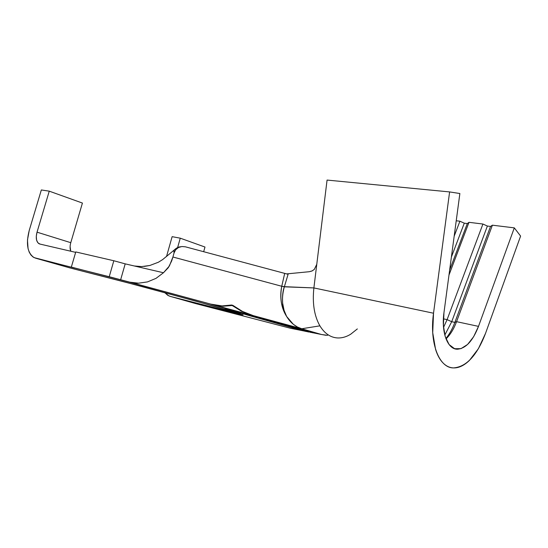 <?xml version="1.0" encoding="UTF-8"?>
<svg xmlns="http://www.w3.org/2000/svg" width="548" height="548" viewBox="0 0 548 548"><rect width="100%" height="100%" fill="white"/><g stroke="black" fill="none" stroke-linecap="round" stroke-linejoin="round"><path stroke-width="0.82" d="M240.408 313.449L224.844 309.12L240.408 313.449M312.908 332.848L285.988 325.553L311.38 332.472L251.95 315.264L226.584 308.64L235.832 311.367L222.344 307.469L238.291 311.565L211.48 304.339L301.907 330.437L247.771 315.162L212.706 304.633L120.622 279.829L125.191 263.855M261.752 318.552L288.81 326.156L261.752 318.552M242.771 313.367L269.102 320.375L242.771 313.367M307.305 331.698L308.887 332.04L307.305 331.698M309.798 332.15L311.1 332.485L309.798 332.15M144.295 266.417L149.83 265.485L158.393 262.232L162.64 259.594L174.353 249.915L162.64 259.594L158.393 262.232L149.83 265.485L141.644 266.588L134.349 265.986L125.204 263.862L163.468 272.746L156.009 278.363L147.467 281.912L138.486 283.186L129.725 282.151L109.223 276.726L113.833 260.752L75.775 251.943L113.833 260.752L109.223 276.726L35.661 258.197L69.829 267.89L143.782 286.96L213.076 305.928L243.1 314.929L170.428 296.434L195.78 303.626L290.529 328.279L304.119 331.013L248.34 315.312L211.48 304.339L222.988 306.25L213.973 304.976L251.95 315.264L241.579 311.285L232.181 305.51L222.988 306.25L232.263 305.209L241.579 311.285L251.95 315.264L312.942 332.855M134.349 265.986L163.468 272.746L156.009 278.363L147.467 281.912L138.486 283.186C136.438 283.316 133.52 282.974 129.725 282.151L212.706 304.633C216.782 305.544 219.899 305.969 222.07 305.914L231.605 305.017L232.866 305.359L242.538 311.456C244.826 312.723 248.408 314.114 253.286 315.627L311.634 332.52L321.518 334.506L253.286 315.627L301.743 328.759L297.365 326.985L293.303 324.293L286.631 316.47C281.282 308.099 279.658 298.03 281.754 286.268L284.337 286.823C281.268 298.037 282.028 307.914 286.631 316.47L283.48 310.257L281.425 302.934C280.473 297.324 280.576 291.769 281.754 286.268L172.915 257.005L174.1 252.813L175.75 249.696L178.497 247.511L181.874 246.525L185.368 246.812L288.09 274.295L284.385 286.679L281.754 286.268L172.915 257.005L174.1 252.813L173.997 250.573L174.778 249.484M357.344 328.923L350.645 334.253C346.096 337.02 341.534 338.239 336.965 337.911C330.115 337.273 324.423 333.252 319.895 325.841C314.244 315.854 312.244 303.215 313.888 287.926L433.523 313.223L432.721 332.684L435.578 349.405C437.119 354.323 439.14 358.31 441.626 361.372C444.12 364.427 446.915 366.413 450.018 367.338C453.114 368.249 456.333 368.098 459.669 366.886C462.998 365.667 466.266 363.495 469.465 360.372L478.377 348.74L485.535 333.355L520.6 236.072L514.312 227.872L478.5 326.375C472.856 340.911 465.807 348.528 457.361 349.213C447.661 349.439 441.113 332.588 443.955 312.716L443.401 325.485L445.209 336.547L449.12 344.582L454.621 348.734L461.026 348.638L467.602 344.445L473.63 336.725L478.5 326.375L456.573 321.669L454.867 322.382C452.456 328.807 449.463 334.191 445.867 338.52C449.463 334.191 452.456 328.807 454.867 322.382L451.71 321.703L444.798 335.081L451.71 321.703L447.1 319.635L443.531 327.416L447.1 319.635L451.71 321.703L487.384 226.043L451.71 321.703L454.867 322.382L490.535 226.434L454.867 322.382L456.573 321.669C453.813 329.012 450.298 334.76 446.017 338.917C450.298 334.76 453.813 329.012 456.573 321.669L492.399 225.187L456.573 321.669L478.5 326.375L514.312 227.872L492.399 225.187L490.535 226.434L487.384 226.043L482.918 224.029L447.1 319.635L443.394 318.84L447.1 319.635L482.918 224.029L468.999 222.324L467.314 223.557L464.286 223.18L459.916 221.214L454.162 236.229L459.916 221.214L456.231 220.762L459.916 221.214L464.286 223.18L467.314 223.557L468.999 222.324L482.918 224.029L487.384 226.043L490.535 226.434L492.399 225.187L514.312 227.872L520.6 236.072L485.535 333.355C477.075 355.412 466.382 366.934 453.449 367.914C439.174 368.078 429.29 343.11 433.523 313.223L313.888 287.926L284.337 286.823C282.809 290.906 282.241 296.317 282.617 303.051L284.063 310.298L286.631 316.47C290.495 322.786 295.536 326.882 301.743 328.759L321.518 334.506L311.634 332.52L253.286 315.627L242.538 311.456L232.866 305.359L231.605 305.017L222.07 305.914L210.446 304.058L247.771 315.162L304.119 331.013L294.886 329.156M468.999 222.324L448.976 275.075L468.999 222.324M459.868 193.526L443.955 312.716L459.868 193.526L449.607 191.923L327.067 180.073L449.607 191.923L459.868 193.526M281.788 286.104L284.686 273.438L281.788 286.104M75.651 252.354L39.867 244.045L75.651 252.354M172.127 236.668L166.503 256.574L172.127 236.668L180.265 238.175L177.634 247.518L180.265 238.175L172.127 236.668M41.34 189.957L49.258 191.163L37.031 232.174L36.284 236.284L36.558 239.983L37.812 242.709L39.867 244.045L39.066 243.75C36.257 241.771 35.579 237.914 37.031 232.174L70.774 242.682L82.426 203.061L49.258 191.163L37.031 232.174L70.774 242.682L82.426 203.061L49.258 191.163L41.34 189.957L29.215 230.489L41.34 189.957M69.411 267.773L35.661 258.197L33.086 257.033L30.914 254.978L29.215 252.114L28.058 248.566L27.475 239.983L29.215 230.489C25.783 243.97 27.414 253.012 34.099 257.622L74.569 268.061L71.336 267.088L75.775 251.943L71.336 267.088L120.622 279.829L125.204 263.862L113.833 260.752M195.348 303.503L290.529 328.279M203.671 251.724L204.979 247.038L180.265 238.175L204.979 247.038L203.671 251.724M69.829 267.89L121.478 281.117L195.752 301.085L242.853 314.737C244.141 315.395 237.38 313.799 222.57 309.963L222.913 308.723L222.57 309.963L170.428 296.434L167.743 295.297L164.701 292.577L168.811 295.858L170.428 296.434L195.78 303.626M70.774 242.682C69.863 245.949 69.849 248.799 70.747 251.217L70.096 246.655M337.034 337.911C330.156 337.308 324.443 333.28 319.895 325.841L301.743 328.759L319.895 325.841C314.244 315.854 312.244 303.215 313.888 287.926L316.771 264.328L313.888 287.926L284.385 286.679L288.09 274.295L185.368 246.812L181.874 246.525L178.497 247.511L175.75 249.696L174.1 252.813C173.648 251.053 173.956 249.881 175.024 249.313C176.764 247.771 178.607 246.915 180.552 246.744M163.468 272.746L169.38 265.992L172.915 257.005L171.668 260.964L168.311 267.684L163.468 272.746M326.012 335.294L321.518 334.506L327.567 335.335M314.415 269.294L312.209 270.883L309.298 271.712L286.529 273.918L309.298 271.712L311.956 271.007L314.271 269.431L316.771 264.328L327.067 180.073L316.771 264.328M433.523 313.223L449.607 191.923L433.523 313.223M467.314 223.557L449.655 270.027L467.314 223.557M464.286 223.18L451.388 257.033L464.286 223.18M306.62 331.581L304.119 331.013M238.291 311.565L222.344 307.469L235.832 311.367L226.584 308.64L245.072 313.744L235.873 311.024L241.901 312.572L254.964 316.285L238.291 311.565M307.524 331.698L285.508 325.519L308.545 331.903M453.566 348.309L457.361 349.213M40.675 244.237L39.066 243.75"/></g></svg>
